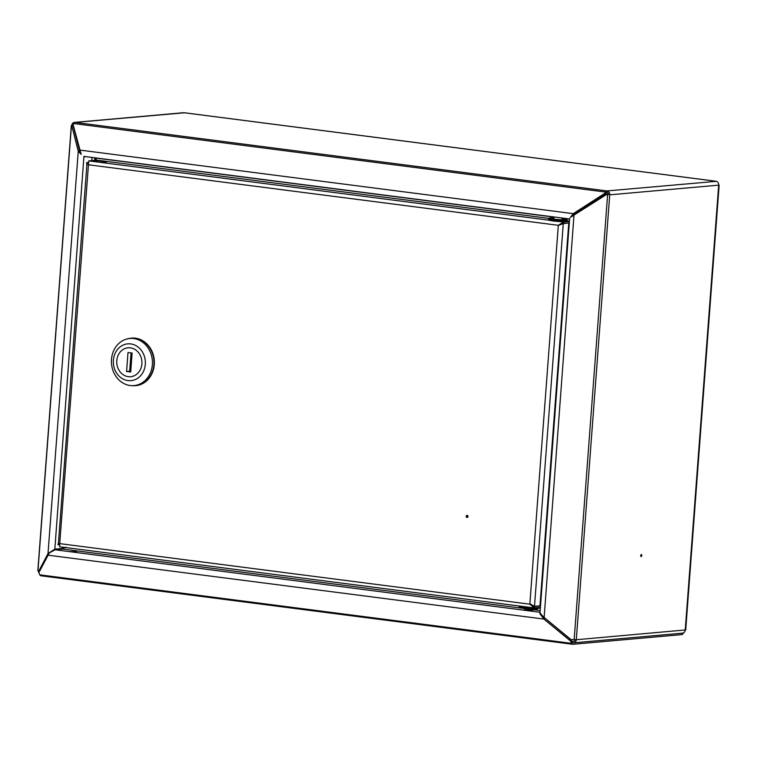 <?xml version="1.0" encoding="UTF-8"?>
<svg xmlns="http://www.w3.org/2000/svg" width="757" height="757" viewBox="0 0 757 757"><rect width="100%" height="100%" fill="white"/><g stroke="black" fill="none" stroke-linecap="round" stroke-linejoin="round"><path stroke-width="1.14" d="M641.321 554.531A1.041 0.511 -82.7 0 1 641.378 554.531A1.041 0.511 -82.7 0 1 641.756 555.572A1.041 0.511 -82.7 0 1 641.16 556.594A1.041 0.511 -82.7 0 1 641.113 556.594A1.041 0.511 -82.7 0 1 640.734 555.553A1.041 0.511 -82.7 0 1 641.321 554.531M38.995 572.964A3.53 3.056 84.9 0 1 38.314 570.787M73.013 125.899L71.773 125.52A3.53 3.056 84.9 0 1 74.508 122.397A3.53 3.056 84.9 0 1 75.085 122.416L184.453 112.784M73.221 125.993L79.655 151.353L78.255 151.277L71.83 125.917L73.032 125.681A2.072 1.798 84.9 0 1 73.202 124.962M74.508 122.397L183.459 112.717A3.53 3.056 84.9 0 1 184.036 112.727L715.904 181.254A3.53 3.056 84.9 0 1 718.686 185.143L718.696 185.058M608.477 194.672L605.723 194.596L608.477 194.672A2.072 1.798 84.9 0 0 606.84 192.382L606.953 190.934A3.53 3.056 84.9 0 1 609.735 194.833L718.686 185.143L685.236 630.042A3.53 3.056 84.9 0 1 682.502 633.164L573.541 642.854A3.53 3.056 84.9 0 1 572.973 642.844L572.973 642.844A2.072 1.022 97.3 0 1 572.86 642.844A2.072 1.022 97.3 0 1 572.283 642.305L571.298 640.1L542.684 616.359L541.955 616.425L543.867 619.056L544.453 617.996M609.735 194.833L576.285 639.731A3.53 3.056 84.9 0 1 573.541 642.854M575.008 639.76A2.072 1.798 84.9 0 1 573.077 641.397L571.809 641.236M71.773 125.52L71.3 125.653L71.83 125.917M39.676 571.052L37.85 570.551L71.3 125.653M38.825 571.015L48.013 553.556L48.817 553.594M606.84 192.382A2.072 1.022 97.3 0 0 606.064 193.044L605.43 194.189L604.994 193.215L573.276 213.663L570.39 217.354L606.102 194.757M62.736 547.179L62.642 548.437L54.835 549.137L48.013 553.556L78.255 151.277L81.15 154.324L73.136 124.687L73.76 123.552A3.53 1.732 -82.7 0 1 75.085 122.416L606.953 190.934A3.53 1.732 97.3 0 0 605.628 192.07L604.994 193.215M79.57 150.047L573.276 213.663L573.711 214.638L605.43 194.189M719.15 185.134L685.71 629.919L576.285 639.731L570.977 639.57L543.545 617.059M605.723 194.596L573.995 215.035L544.132 617.475L570.977 639.57M569.652 218.423L539.987 612.933L543.753 617.315M84.67 156.472L83.932 156.377L54.835 549.137M79.655 151.353L80.497 153.198M51.249 551.465L50.719 551.948M84.103 156.548L84.67 156.5M85.929 156.661L84.33 156.803M573.711 214.638L570.702 217.136M573.058 215.877L573.995 215.035M62.642 548.437L64.099 547.358M95.212 158.062L94.682 157.787M95.354 158.26L94.152 157.759M96.196 160.229L94.814 158.308L94.653 160.37M568.393 228.444L568.942 227.866M553.935 217.089L95.155 157.986L96.735 160.181M568.403 227.762L568.99 227.204M568.933 227.933L568.346 228.491M541.009 599.393L540.507 598.711M716.33 181.339L606.953 190.934M605.609 193.868L608.467 194.237M70.051 551.569L76.571 551.711L70.051 551.569M524.412 609.764L532.691 610.341M65.925 547.16L63.843 548.163A2.072 1.022 -82.7 0 1 62.945 549.08L55.1 549.781L49.281 552.951L38.844 572.642L39.828 574.847A3.53 1.732 -82.7 0 0 40.812 575.755L572.671 644.283A3.53 1.732 97.3 0 0 572.86 644.283L681.82 634.603A3.53 1.732 97.3 0 0 683.391 632.928M540.451 599.459L540.952 600.15M540.176 612.271C539.344 612.621 539.94 614.003 541.955 616.425M571.298 640.1L570.712 641.16L571.696 643.374A3.53 1.732 97.3 0 0 572.671 644.283M570.712 641.16L543.867 619.056L48.032 555.174M102.924 161.241A6.747 0.634 4.3 0 0 92.837 161.033A6.747 0.634 4.3 0 0 96.205 161.847A6.747 0.634 4.3 0 0 106.292 162.045A6.747 0.634 4.3 0 0 102.924 161.241M467.533 517.324A1.041 0.899 84.9 0 1 467.362 515.441M467.987 516.529A1.041 0.899 84.9 0 1 466.189 516.302A1.041 0.899 84.9 0 1 467.987 516.529M533.931 607.89L59.661 546.781L59.727 543.621C57.939 543.933 57.466 544.321 58.308 544.766L59.387 544.908M532.086 605.203L534.499 606.281L529.834 604.19L558.325 225.312L563.265 223.694L562.016 223.533L559.044 225.245L563.284 223.485L563.388 222.047L558.325 225.312L88.219 164.742C86.506 163.928 86.118 163.181 87.055 162.5L58.308 544.766M88.134 162.405L87.055 162.5L88.105 162.632M530.553 604.124L534.48 606.48L540.517 605.95M548.939 220.183L88.758 160.891L59.727 543.621L529.834 604.19L534.376 607.928L534.48 606.48M533.978 607.899L540.403 607.388M540.536 605.6L540.006 605.392M532.398 605.827A6.747 0.634 4.3 0 0 532.947 605.837M559.508 225.018L558.325 225.312M568.744 223.211L539.978 605.789L534.499 606.281L563.265 223.694L567.807 223.088M88.758 160.891L97.028 160.162L548.844 218.366M567.192 220.732L569.444 221.167M563.284 223.485L569.311 222.955M559.915 221.593L563.388 222.047L569.415 221.508M530.619 607.464A9.339 0.871 -175.7 0 1 524.166 606.877A9.339 0.871 -175.7 0 1 520.012 606.092M548.598 218.858L548.522 219.89A9.339 0.871 4.3 0 0 554.89 221.195A9.339 0.871 4.3 0 0 565.328 221.669A9.339 0.871 4.3 0 0 567.154 221.29L567.23 220.259A9.339 0.871 -175.7 0 1 565.413 220.637A9.339 0.871 -175.7 0 1 554.976 220.173A9.339 0.871 -175.7 0 1 548.598 218.858C548.409 218.3 549.175 217.988 550.888 217.931L553.878 217.902A8.715 0.814 4.3 0 0 550.964 217.931A8.715 0.814 4.3 0 0 552.799 219.208A8.715 0.814 4.3 0 0 564.959 219.946A8.715 0.814 4.3 0 0 562.148 218.536L566.681 219.454L567.23 220.259M559.234 219.823L559.868 219.767L559.243 219.729M554.219 219.293L553.329 219.208L554.219 219.293M555.288 219.435L554.484 219.341L555.241 219.369M557.531 219.634L556.859 219.539M560.738 219.871L562.224 219.946L560.757 219.738M555.884 219.492L556.395 219.511L555.875 219.454M130.336 347.823A14.525 12.585 -95.1 0 0 128.056 347.785A14.525 12.585 -95.1 0 0 116.748 362.064A14.525 12.585 -95.1 0 0 128.349 376.693A14.525 12.585 -95.1 0 0 130.63 376.731A14.525 12.585 -95.1 0 0 141.938 362.461A14.525 12.585 -95.1 0 0 130.336 347.823M134.027 385.597L135.569 385.464A23.666 20.496 -95.1 0 0 153.993 362.215A23.666 20.496 -95.1 0 0 135.096 338.379A23.666 20.496 -95.1 0 0 131.387 338.322L129.835 338.464A23.666 20.496 -95.1 0 0 111.411 361.704A23.666 20.496 -95.1 0 0 130.308 385.54A23.666 20.496 -95.1 0 0 134.027 385.597A23.666 20.496 -95.1 0 0 152.441 362.357A23.666 20.496 -95.1 0 0 133.544 338.521A23.666 20.496 -95.1 0 0 129.835 338.464M128.075 380.61A18.471 16.001 -95.1 0 0 145.316 364.183A18.471 16.001 -95.1 0 0 130.611 343.905A18.471 16.001 -95.1 0 0 113.37 360.332A18.471 16.001 -95.1 0 0 128.075 380.61M131.472 338.105A23.874 20.676 84.9 0 1 131.567 338.095A23.874 20.676 84.9 0 1 135.314 338.161A23.874 20.676 84.9 0 1 154.381 362.206A23.874 20.676 84.9 0 1 135.796 385.654A23.874 20.676 84.9 0 1 135.692 385.663M128.245 338.672A23.874 20.676 84.9 0 1 131.368 338.114A23.874 20.676 84.9 0 1 135.115 338.18A23.874 20.676 84.9 0 1 154.173 362.225A23.874 20.676 84.9 0 1 135.588 385.673A23.874 20.676 84.9 0 1 132.428 385.673M131.046 352.913L130.639 358.345A4.154 3.596 84.9 0 1 131.756 357.9M131.16 365.82A4.154 3.596 84.9 0 1 130.128 365.092L129.665 371.195L130.743 371.337M128.255 376.683A14.525 12.585 -95.1 0 0 130.63 376.731A14.525 12.585 -95.1 0 0 141.938 362.508A14.525 12.585 -95.1 0 0 130.431 347.832A14.525 12.585 -95.1 0 0 128.056 347.785A14.525 12.585 -95.1 0 0 116.748 362.007A14.525 12.585 -95.1 0 0 128.255 376.683M127.99 352.516L126.57 371.469L130.696 372.009L132.115 353.046L127.99 352.516M129.665 371.195L126.57 371.469M130.639 358.345L130.128 365.092M573.077 641.397L573.749 641.34M37.973 570.646L71.423 125.747M73.76 123.552L605.628 192.07M607.597 194.833L574.147 639.731M92.042 157.447L91.805 160.626M571.734 216.048L572.5 216.152L571.715 216.067M562.186 218.148L569.605 219.104M540.337 608.287L538.076 607.994M540.167 610.568L532.748 609.612M524.393 609.962L524.506 608.524L62.945 549.08M540.034 612.262L55.1 549.781M571.696 643.374L39.828 574.847M519.425 606.802A9.339 0.871 4.3 0 0 524.09 607.909A9.339 0.871 4.3 0 0 538.057 608.202C538.653 609.376 534.073 609.47 524.327 608.505C520.116 607.928 518.488 607.36 519.425 606.802L519.491 606.026M524.289 608.496A8.715 0.814 -175.7 0 1 520.371 607.256M537.054 608.514A8.715 0.814 -175.7 0 1 534.054 609.158A8.715 0.814 -175.7 0 1 524.355 608.505M562.129 218.801A6.33 0.596 -175.7 0 1 563.038 219.672A6.33 0.596 -175.7 0 1 554.209 219.142A6.33 0.596 -175.7 0 1 552.875 218.205A6.33 0.596 -175.7 0 1 553.85 218.177M553.802 218.877A5.706 0.539 4.3 0 0 553.329 218.896A5.706 0.539 4.3 0 0 552.97 218.924M562.896 219.672A5.706 0.539 4.3 0 0 562.082 219.502M569.614 218.972L84.292 156.444M184.244 112.736L716.065 181.254M539.93 613.851L541.34 615.356M538.104 607.597L538.057 608.202M563.605 219.984L552.222 219.133M532.673 610.625L532.786 609.148M562.196 218.016L562.063 219.691M553.944 216.956L553.783 219.066"/></g></svg>
